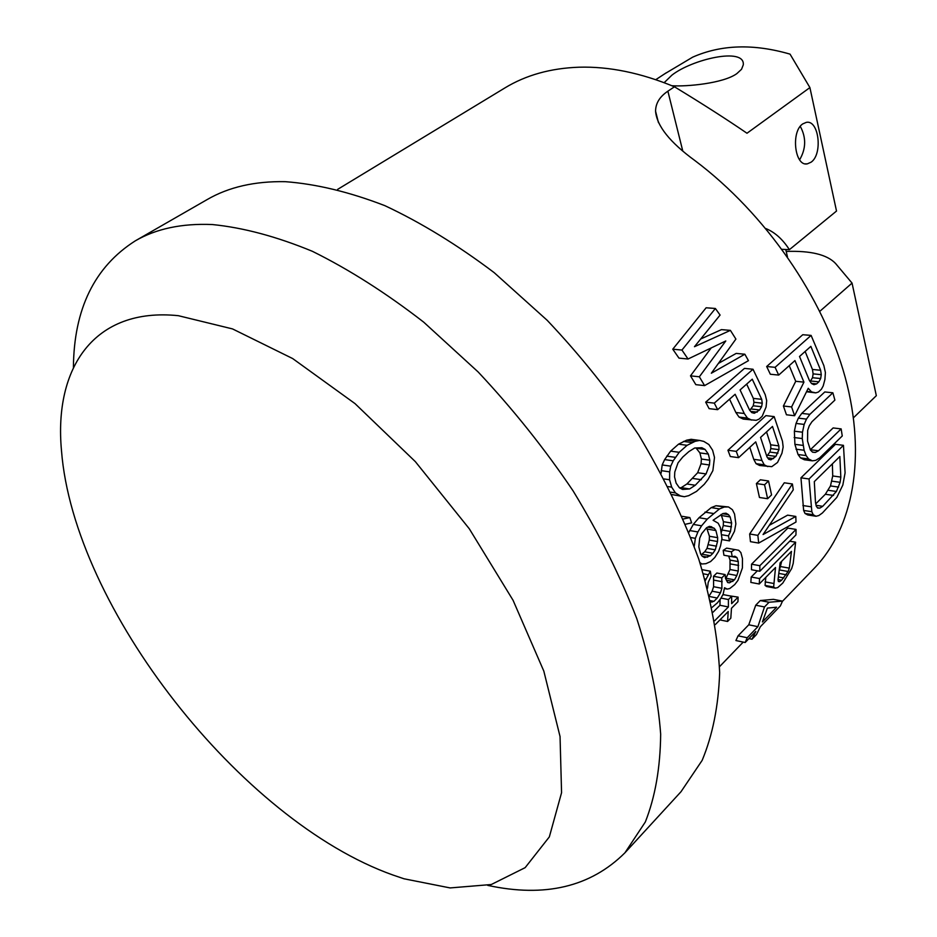 <?xml version="1.0" encoding="UTF-8"?>
<svg xmlns="http://www.w3.org/2000/svg" width="937" height="937" viewBox="0 0 937 937"><rect width="100%" height="100%" fill="white"/><g stroke="black" fill="none" stroke-linecap="round" stroke-linejoin="round"><path stroke-width="1.41" d="M392.884 875.006C241.008 820.941 73.636 607.457 61.491 450.662C53.784 367.901 94.051 307.055 178.335 315.687L232.54 328.922L292.66 358.555L355.018 403.613L415.337 461.625L469.296 528.773L513.066 600.289L543.823 671.115L560.045 736.529L561.568 792.69L549.34 836.893L525.153 867.65L491.269 884.528L450.111 887.925L404.034 878.789L392.884 875.006M73.414 367.515C73.882 309.046 94.508 266.822 135.303 240.844C156.233 228.698 181.907 223.264 212.324 224.54C243.245 227.621 276.602 236.546 312.384 251.303C349.079 269.458 386.185 293.07 423.676 322.129L478.151 371.966C513.007 409.106 544.666 448.764 573.139 490.953C599.2 533.785 620.399 576.337 636.773 618.596C650.079 659.882 658.043 698.393 660.667 734.151C660.316 767.743 655.197 797.024 645.312 821.995L624.944 852.787C590.65 886.894 544.936 897.763 487.779 885.395M135.303 240.844L207.218 199.534C228.733 187.06 254.747 181.11 285.293 181.673C316.273 183.992 349.478 191.991 384.896 205.671C421.111 222.655 457.537 244.979 494.174 272.644L547.161 320.278C580.905 355.919 611.404 394.137 638.659 434.92C663.49 476.406 683.518 517.786 698.744 559.038C710.96 599.446 717.929 637.312 719.663 672.649C718.48 705.971 712.635 735.205 702.153 760.364L681.023 791.695L624.944 852.787M782.36 601.413L814.558 567.974C852.869 528.222 866.901 457.549 845.244 377.517C823.4 297.603 765.646 213.765 694.938 160.602C669.932 142.365 656.802 125.909 655.572 111.234C655.607 103.351 659.707 96.663 667.882 91.182L674.464 86.79C640.885 72.875 609.062 66.351 578.996 67.206C550.616 68.214 525.903 75.136 504.82 87.973L337.648 189.368M778.694 375.081L770.331 374.238L766.665 366.508L775.086 367.327L811.102 335.411L823.869 365.629L825.403 372.528L824.911 379.532L823.19 385.974L821.374 389.277L818.399 392.029L815.764 392.872L811.501 391.9L808.244 388.293L794.611 415.735L791.601 406.939L803.934 382.144L794.939 360.569L778.694 375.081L775.086 367.327M811.102 335.411L802.763 334.72L766.665 366.508M815.764 392.872L806.546 391.76M794.611 415.735L786.448 414.775L783.402 406.014L795.724 381.3L789.247 365.664M812.402 460.84L804.321 459.751L800.491 457.865L798.055 454.515L794.904 444.349L794.377 431.207L796.04 423.442L798.359 418.148L801.767 413.393L809.884 414.33L832.876 392.802L834.89 400.111L811.969 421.72L809.287 425.773L807.682 430.364L807.542 441.069L810.411 450.041L812.613 452.208L815.295 452.454L818.493 450.779L841.145 428.9L842.258 435.974L819.664 457.912L815.764 460.325L812.402 460.84L808.561 458.943L806.136 455.581L804.11 450.252L802.259 438.551L802.482 432.203L804.157 424.414L806.464 419.097L809.884 414.33M832.876 392.802L824.806 391.947L801.767 413.393M841.145 428.9L833.134 427.94L810.306 449.795M816.022 516.264L807.788 514.975L805.024 513.464L803.63 510.442L800.959 477.823L809.053 478.971L843.452 445.333L845.092 472.845L842.832 485.05L836.823 497.406L822.393 512.996L818.821 515.549L816.022 516.264L813.234 514.741L811.829 511.707L809.053 478.971M843.452 445.333L835.429 444.325L800.959 477.823M688.039 359.012L678.974 358.121L672.766 349.196L706.123 307.781L715.388 308.484L720.084 315.066L694.469 346.702L730.403 330.374L735.896 339.077L711.335 373.231L744.856 354.221L748.44 360.675L704.601 385.611L699.353 376.791L725.788 340.963L688.039 359.012L681.949 350.063L715.388 308.484M700.759 338.96L721.455 329.625L730.403 330.374M718.421 363.404L736.177 353.413L744.856 354.221M711.148 347.99L690.499 375.854L695.84 384.662L704.601 385.611M751.626 420.092L747.41 418.066L744.271 413.498L735.135 394.266L717.66 409.656L709.11 408.649L705.678 402.149L744.47 368.393L753.008 369.248L765.224 394.688L766.7 400.649L766.079 406.998L762.203 416.251L758.993 419.167L756.159 420.315L743.287 419.085L739.047 417.07L735.873 412.514L729.56 399.174M767.614 498.718L759.462 497.488L756.393 483.562L760.375 479.791L768.527 480.974L771.561 494.912L767.614 498.718L764.557 484.769L768.527 480.974M671.97 494.584L684.35 496.727L680.379 495.896L675.436 492.897L671.688 487.158L669.58 479.767L669.662 471.873L670.74 466.169L673.223 460.805L679.208 452.313L687.102 445.309L695.137 441.327L699.658 440.437L703.792 441.397L708.864 444.525L712.6 450.217L714.498 457.42L712.881 470.597L708.161 479.264L704.284 484.265L696.519 491.398L688.718 495.661L684.35 496.727M699.658 440.437L691.143 439.312L686.61 440.191L678.54 444.161L670.634 451.13L664.649 459.587L662.178 464.939L661.112 473.232M795.806 516.439L763.069 534.535L793.276 489.793L792.397 483.972L784.281 482.789L749.659 533.985L750.467 541.668L758.689 543.073L795.993 522.038L795.806 516.439L787.63 515.151L769.406 525.235M759.825 571.254L751.486 569.731L751.544 564.203L787.818 528.093L796.052 529.428L795.946 534.933L759.825 571.254L759.848 565.702L796.052 529.428M688.894 532.333L693.298 524.404L699.002 517.728L707.271 519.086L719.475 508.92L724.289 507.022L728.517 506.952L732.406 509.705L734.549 514.015L735.861 523.888L734.467 531.291L729.478 540.883L728.459 535.882L730.52 531.466L731.633 523.033L730.146 516.943L728.529 514.682L726.034 513.195L722.954 513.523L713.08 520.258L718.199 523.221L720.377 527.531L721.958 538.494L720.53 545.943L718.62 551.389L714.802 557.48L710.574 561.579L705.912 563.687L701.86 563.98L699.939 562.645M728.517 506.952L716.044 505.722L711.23 507.608L699.002 517.728M721.455 531.9L723.294 525.493L723.423 521.686L721.08 514.425M709.391 595.616L712.132 591.2L713.596 586.703L713.537 576.29L721.806 577.848L725.133 574.568L725.531 578.434L727.686 582.556L729.478 582.826L734.514 579.839L736.833 575.517L738.262 571.043L738.286 561.591L736.915 557.55L734.889 556.238L732.16 556.707L731.41 551.799L734.866 549.562L738.719 550.277L740.874 552.572L742.455 558.546L742.397 567.963L737.958 580.378L734.749 584.571L729.794 588.518L727.241 589.092L724.524 587.745L723.165 594.14L720.776 598.52L717.496 602.772L712.085 607.375M725.133 574.568L716.864 573.022L713.537 576.29M736.915 557.55L728.67 556.086L730.04 560.103L729.993 569.52L725.718 578.773M732.16 556.707L723.914 555.231L723.188 550.347L731.41 551.799M734.866 549.562L726.643 548.122L723.188 550.347M720.061 599.446L719.967 605.267L713.069 612.177M719.944 619.907L727.581 621.477L730.813 618.186L731.481 608.242L737.946 601.706L738.11 597.138L731.633 603.662L731.692 596.26L723.329 594.632L722.38 595.581M738.11 597.138L729.408 595.815M767.79 466.614L764.241 464.799L761.922 460.454L755.726 441.877L738.614 457.666L730.321 456.53L727.932 450.252L765.916 415.63L774.161 416.602L782.465 441.198L783.156 446.996L781.95 453.239L777.546 462.445L771.772 466.661L759.614 465.478L756.065 463.674L753.735 459.329L749.799 447.347M765.06 585.414L773.634 587.03L775.239 588.143L766.63 586.527L765.06 585.414L765.81 577.356M757.389 570.809L751.205 577.016L750.842 582.416L759.251 583.997L759.579 578.562L795.618 542.183L793.194 563.465L791.671 568.548L782.782 583.072L777.71 587.616L775.239 588.143M745.173 642.513L735.92 640.545L738.075 635.813L747.211 637.746L757.892 626.666L764.487 606.942L769.054 602.245L782.5 601.109L780.392 605.876L760.352 626.724L756.499 634.525L751.989 639.233L755.831 631.433L745.173 642.513L747.211 637.746M782.5 601.109L773.423 599.352L760.294 600.547L755.726 605.22L748.768 624.792L738.075 635.813M782.032 249.312L789.387 249.675C782.77 239.345 774.922 232.306 765.845 228.546M789.387 249.675L836.518 211.048L809.908 87.586L746.988 133.241C726.843 119.444 702.668 103.96 674.464 86.79M766.536 431.91L770.694 444.817L770.811 448.589L769.827 452.079L766.782 456.202M779.361 570.34L781.716 561.24M701.169 554.763L704.694 551.799L707.025 548.356L709.297 540.087L709.426 536.257L706.615 527.718M695.98 447.956L699.916 452.911L701.403 459.036L701.052 463.78L697.678 472.716L686.891 483.984L681.211 487.673L679.419 487.79M746.66 384.111L753.336 398.389L753.934 402.254L753.231 405.791L749.776 410.347M832.372 463.85L832.724 475.961L830.475 485.928L825.345 494.256L815.787 503.801M805.141 351.457L812.461 369.471L813.105 373.875L812.52 377.716L810.13 381.546M776.597 607.223L767.38 608.09L762.413 621.957L776.597 607.223M810.856 346.362L799.519 356.482L809.416 380.516L811.559 383.584L813.948 384.709L816.631 383.889L818.868 381.827L820.66 378.536L821.257 374.683L820.636 370.267L810.856 346.362M840.114 482.309L840.829 477.097L839.845 456.518L814.3 481.618L815.483 502.361L816.256 506.167L817.685 508.077L819.828 508.123L822.709 506.32L836.425 491.468L840.114 482.309L831.986 481.161M753.008 369.248L714.287 403.133L717.66 409.656M752.247 379.18L740.066 389.921L749.623 410.172L751.814 412.62L754.344 413.264L759.614 409.961L761.57 406.74L762.273 403.191L761.699 399.326L752.247 379.18M701.872 447.734L694.657 448.003L688.906 451.564L682.78 457.022L678.025 462.843L674.792 471.99L674.546 476.874L676.139 483.141L679.407 487.79L682.558 489.442L689.609 488.95L695.266 485.249L706.053 473.935L709.438 464.975L709.801 460.208L708.337 454.058L705.081 449.432L701.872 447.734M792.397 483.972L757.857 535.367L758.689 543.073M685.579 524.228L691.635 522.869L689.831 517.575L683.342 518.993M694.258 546.271L695.359 538.342L697.901 531.947L701.579 525.798L707.271 519.086M712.94 553.275L710.398 555.735L704.624 557.632L702.211 556.238L700.63 554.013L698.815 546.833L699.705 538.178L701.708 533.657L706.557 527.742L709.414 526.348L714.24 528.269L715.903 530.541L717.66 537.674L717.531 541.516L715.259 549.82L712.94 553.275L704.694 551.799M709.614 596.529L717.238 598.04L720.448 592.816L721.9 588.307L721.806 577.848M717.238 598.04L713.9 601.367L710.34 601.835M707.517 588.237L708.196 582.427L711.136 576.15L710.34 571.207L705.385 580.448M727.581 621.477L728.225 611.533L715.329 624.557M731.692 596.26L728.424 599.539L728.377 606.953L714.685 620.751M774.161 416.602L736.248 451.365L738.614 457.666M772.486 426.429L760.551 437.427L767.016 456.987L768.727 459.294L770.893 459.833L775.906 456.389L778.963 449.655L778.858 445.883L772.486 426.429M773.634 587.03L775.52 567.517L759.251 583.997M778.038 579.675L780.111 562.868L791.46 551.378L789.317 568.138L788.111 571.5L781.622 580.237L779.525 581.69L778.342 581.502L778.038 579.675M795.724 381.3L803.934 382.144M783.402 406.014L791.601 406.939M806.722 391.397L811.501 391.9M812.461 369.471L820.636 370.267M813.105 373.875L821.257 374.683M812.52 377.716L820.66 378.536M810.728 381.008L818.868 381.827M811.395 383.35L816.631 383.889M810.423 449.737L818.493 450.779M812.484 452.079L815.295 452.454M798.359 418.148L806.464 419.097M796.04 423.442L804.157 424.414M794.377 431.207L802.482 432.203M794.154 437.532L802.259 438.551M794.904 444.349L802.997 445.391M796.017 449.198L804.11 450.252M798.055 454.515L806.136 455.581M800.491 457.865L808.561 458.943M802.88 505.535L811.055 506.776M803.63 510.442L811.829 511.707M805.024 513.464L813.234 514.741M832.724 475.961L840.829 477.097M830.475 485.928L838.627 487.088M828.261 490.285L836.425 491.468M825.345 494.256L833.532 495.45M816.092 505.312L822.709 506.32M817.451 507.76L819.828 508.123M690.499 375.854L699.353 376.791M672.766 349.196L681.949 350.063M705.678 402.149L714.287 403.133M735.873 412.514L744.271 413.498M739.047 417.07L747.41 418.066M753.336 398.389L761.699 399.326M753.934 402.254L762.273 403.191M753.231 405.791L761.57 406.74M751.275 409L759.614 409.961M750.713 411.378L757.201 412.139M756.393 483.562L764.557 484.769M686.61 440.191L695.137 441.327M683.46 441.409L692.01 442.545M678.54 444.161L687.102 445.309M670.634 451.13L679.208 452.313M666.757 456.132L675.331 457.338M664.649 459.587L673.223 460.805M662.178 464.939L670.74 466.169M661.124 470.62L669.662 471.873M664.169 478.959L669.58 479.767M668.128 486.608L671.688 487.158M670.927 492.194L675.436 492.897M672.11 494.607L680.379 495.896M749.659 533.985L757.857 535.367M751.544 564.203L759.848 565.702M696.624 448.296L705.081 449.432M699.916 452.911L708.337 454.058M701.403 459.036L709.801 460.208M701.052 463.78L709.438 464.975M697.678 472.716L706.053 473.935M692.947 478.467L701.321 479.709M686.891 483.984L695.266 485.249M681.211 487.673L689.609 488.95M682.183 516.322L689.831 517.575M722.556 513.722L728.529 514.682M721.935 515.619L730.146 516.943M723.423 521.686L731.633 523.033M723.294 525.493L731.504 526.852M722.298 530.084L730.52 531.466M721.759 534.746L728.459 535.882M721.759 539.56L729.478 540.883M716.044 505.722L724.289 507.022M711.23 507.608L719.475 508.92M704.975 512.129L713.244 513.464M693.298 524.404L701.579 525.798M689.609 530.529L697.901 531.947M690.967 537.58L695.359 538.342M700.29 563.687L701.86 563.98M707.025 548.356L715.259 549.82M702.153 554.247L710.398 555.735M702.188 556.203L707.622 557.187M709.321 526.395L711.698 526.793M707.728 527.18L714.24 528.269M707.658 529.147L715.903 530.541M709.426 536.257L717.66 537.674M709.297 540.087L717.531 541.516M708.278 544.725L716.512 546.177M724.36 588.53L727.241 589.092M730.04 560.103L738.286 561.591M730.415 563.945L738.672 565.444M729.993 569.52L738.262 571.043M728.553 573.971L736.833 575.517M726.21 578.281L734.514 579.839M726.503 580.272L732.875 581.467M727.651 582.486L729.478 582.826M713.935 580.144L722.216 581.713M713.596 586.703L721.9 588.307M712.132 591.2L720.448 592.816M710.609 600.711L713.9 601.367M710.855 601.823L712.167 602.081M702.2 569.684L710.34 571.207M703.464 573.831L707.962 574.686M704.975 579.007L705.737 579.16M721.01 598.087L728.424 599.539M719.967 605.267L728.377 606.953M756.065 463.674L764.241 464.799M727.932 450.252L736.248 451.365M753.735 459.329L761.922 460.454M789.715 541.199L795.618 542.183M751.205 577.016L759.579 578.562M765.096 581.877L773.622 583.458M780.814 566.616L789.317 568.138M779.572 569.965L788.111 571.5M778.975 573.432L786.284 574.768M778.471 576.934L783.871 577.93M778.05 579.581L781.622 580.237M778.331 581.467L779.525 581.69M770.694 444.817L778.858 445.883M770.811 448.589L778.963 449.655M769.827 452.079L777.979 453.157M767.754 455.3L775.906 456.389M767.637 457.818L773.552 458.615M760.294 600.547L769.054 602.245M755.726 605.22L764.487 606.942M748.768 624.792L757.892 626.666M748.944 638.589L751.989 639.233M819.816 311.33L852.049 283.091L835.535 263.449C827.102 254.595 810.657 250.589 786.213 251.432M853.49 417.75L876.329 395.683L852.049 283.091M811.102 162.183C822.967 154.148 818.926 119.608 806.324 122.36L802.716 123.918C790.664 131.742 794.775 166.716 807.296 163.87L811.102 162.183M809.908 87.586L790.043 54.135C753.606 43.571 721.15 44.578 692.677 57.157L664.567 73.906M671.923 85.736C686.247 86.778 723.212 83.475 736.81 73.648L741.53 69.291L743.299 64.817C745.032 46.803 691.799 59.371 671.876 75.183L664.157 82.69M799.612 159.805C806.089 148.714 806.324 137.563 800.28 126.366M682.733 150.857L667.882 91.182M743.205 642.103L719.546 666.675M655.572 111.234L658.465 122.642M666.219 72.828L655.759 79.68M785.768 249.5L787.467 256.914M805.422 163.846L807.296 163.87"/></g></svg>
